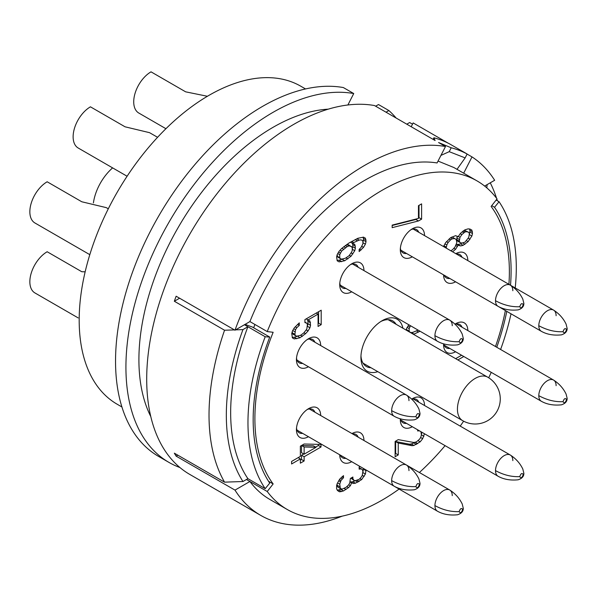 <?xml version="1.0" encoding="UTF-8"?>
<svg xmlns="http://www.w3.org/2000/svg" width="597" height="597" viewBox="0 0 597 597"><rect width="100%" height="100%" fill="white"/><g stroke="black" fill="none" stroke-linecap="round" stroke-linejoin="round"><path stroke-width="0.9" d="M438.041 161.071L453.899 167.541L476.996 180.876A189.734 109.542 120 0 0 267.225 331.581L249.912 321.582L234.987 330.201A208.092 120.146 -60 0 1 445.489 146.526L438.564 142.526L451.213 147.78L449.22 151.668L440.944 155.399M445.489 146.526L437.079 162.951A189.734 109.542 120 0 0 249.912 321.582M508.92 284.321A179.943 103.885 120 0 0 491.115 206.443L497.04 198.891A189.734 109.542 120 0 0 476.996 180.876M466.421 153.571L467.123 154.011L465.138 157.899L457.011 169.339M465.138 157.899L449.22 151.668M234.987 330.201L176.13 296.216A208.092 120.146 -60 0 0 174.339 301.246L179.593 298.216M342.223 516.136A208.092 120.146 -60 0 1 260.777 515.412A208.092 120.146 -60 0 1 234.987 490.115L176.13 456.13L177.802 455.168M176.13 456.13A208.092 120.146 -60 0 1 174.339 453.168L224.547 482.152A208.092 120.146 -60 0 1 224.547 330.231L234.472 329.902M234.987 490.115L249.912 481.495L246.449 479.503M268.523 481.272L273.15 483.943L267.225 491.495L249.912 481.495A189.734 109.542 120 0 0 269.956 499.51L287.269 509.51A189.734 109.542 120 0 0 399.109 489.062M273.15 483.943A179.943 103.885 120 0 1 273.15 332.283L267.225 331.581M267.225 491.495A189.734 109.542 120 0 0 287.269 509.51M419.392 472.503A189.734 109.542 120 0 0 445.086 445.646M460.205 426.109A189.734 109.542 120 0 0 463.63 421.191M488.704 377.774A189.734 109.542 120 0 0 491.241 372.349M495.473 346.521A179.943 103.885 120 0 0 505.375 310.544M455.578 351.76A17.134 9.895 -60 0 1 443.586 344.693A17.134 9.895 -60 0 1 443.608 343.827M454.966 324.156A17.134 9.895 -60 0 1 455.705 323.708A17.134 9.895 -60 0 1 467.824 330.559M455.832 253.673A17.134 9.895 -60 0 1 467.824 260.598M455.578 281.799A17.134 9.895 -60 0 1 443.586 274.874M412.303 426.721A17.134 9.895 -60 0 1 400.311 419.654A17.134 9.895 -60 0 1 400.333 418.781M411.684 399.117A17.134 9.895 -60 0 1 412.43 398.662A17.134 9.895 -60 0 1 424.542 405.52M351.961 433.571A17.134 9.895 -60 0 1 363.954 440.496M351.715 461.697A17.134 9.895 -60 0 1 339.723 454.772M308.433 436.713A17.134 9.895 -60 0 1 296.44 429.646A17.134 9.895 -60 0 1 308.559 408.661A17.134 9.895 -60 0 1 320.679 415.512M308.433 366.752A17.134 9.895 -60 0 1 296.44 359.685A17.134 9.895 -60 0 1 308.559 338.693A17.134 9.895 -60 0 1 320.679 345.551M351.715 291.791A17.134 9.895 -60 0 1 339.723 284.724A17.134 9.895 -60 0 1 351.834 263.74A17.134 9.895 -60 0 1 363.954 270.59M412.303 256.814A17.134 9.895 -60 0 1 400.311 249.747A17.134 9.895 -60 0 1 412.43 228.755A17.134 9.895 -60 0 1 424.542 235.606M408.833 324.768L406.647 328.313L406.199 330.111M413.557 334.357L420.004 331.223M418.131 330.134L412.908 332.35L411.027 332.581L409.781 332.029L409.154 331.119L409.154 328.566L410.52 325.746M457.862 359.939L463.802 356.506M461.6 355.237L455.653 358.663M304.918 322.581L306.798 323.201L307.425 324.537L306.798 329.148L303.664 333.074L300.537 335.305L296.776 336.201L295.522 335.656L294.896 334.313L295.522 329.708L296.776 327.708L299.284 325.41L299.284 322.865L294.269 327.88L292.396 331.089L291.769 333.574L292.396 337.887L294.269 338.924L299.91 337.798L305.545 333.693L308.045 330.969L309.925 327.76L310.552 325.275L309.925 320.97L308.045 319.925L318.067 314.141L318.067 326.462L321.193 324.656L321.193 310.209L304.918 319.611L304.918 322.581M420.93 431.706L421.415 434.75L420.788 437.243L419.534 439.235L416.407 441.892L413.9 442.489L398.244 439.631L395.117 441.444L395.117 456.735L398.244 454.929L398.244 443.034L412.02 445.698L413.9 445.466L420.161 441.847L422.669 438.705L424.467 433.743M417.654 429.81L417.654 430.974L419.318 430.765M321.022 444.437L304.119 444.004L300.358 446.175L300.358 456.369L291.597 461.429L291.597 463.981L300.358 458.914L300.358 463.168L304.119 460.996L304.119 456.75L321.022 446.989L321.022 444.437M418.467 220.965L421.601 219.159L421.601 203.868L418.467 205.674L418.467 218.42L392.169 225.106L392.169 227.658L418.467 220.965L415.878 219.472L417.079 218.771M351.006 256.27L354.76 250.703L355.387 248.218L354.76 244.33L352.26 243.233L359.148 240.106L361.021 239.867L362.275 240.419L362.901 241.33L362.901 243.882L361.021 247.516L359.148 249.449L359.148 251.568L363.528 247.345L365.409 244.136L366.036 241.651L365.409 238.188L363.528 237.151L357.894 238.278L349.126 242.912L341.611 248.524L339.111 251.247L337.23 254.456L336.604 256.941L337.23 260.829L339.111 261.867L344.745 260.732L351.006 256.27L349.379 255.337M452.593 251.807L455.593 249.262L458.093 245.263L460.6 245.942L463.108 245.345L468.115 241.606L471.869 236.039L472.496 233.554L471.869 230.091L469.988 229.054L468.115 228.86L464.981 229.823L460.6 233.203L458.093 236.77L455.593 235.666L450.578 237.71L445.571 242.725L443.534 246.576M360.2 466.6L359.148 467.033L359.148 469.152L361.021 468.921L362.275 469.473L362.901 471.234L362.275 475.421L361.021 477.413L359.148 479.346L355.387 480.667L354.133 480.54L352.887 478.719L352.887 477.018L350.379 478.466L349.752 483.07L348.499 485.07L345.999 487.368L342.238 489.107L340.357 488.495L339.738 484.182L340.984 480.488L343.491 477.764L343.491 475.645L339.738 479.085L337.23 483.51L336.604 485.57L336.604 488.965L338.484 491.279L339.738 491.831L343.491 490.935L348.499 487.622L350.379 485.682L351.633 482.839L353.506 483.451L355.387 483.219L361.648 479.6L365.409 474.033L366.036 469.966M377.797 371.662A29.992 17.313 -60 0 1 360.924 357.439A29.992 17.313 -60 0 1 382.132 320.708A29.992 17.313 -60 0 1 402.893 328.201M484.637 186.063L494.652 180.279A208.092 120.146 -60 0 0 472.011 156.907L463.675 173.19M472.011 156.907L467.093 154.071M448.317 143.235L413.154 122.93L411.206 126.728M260.777 515.412L189.801 474.436A208.092 120.146 120 0 1 179.69 252.919A208.092 120.146 120 0 1 374.513 105.55L435.101 140.526L433.9 137.788A208.092 120.146 120 0 1 449.81 144.019L466.436 153.578M174.339 301.246L224.547 330.231M467.123 154.011A208.092 120.146 120 0 0 451.213 147.78M490.256 182.824A208.092 120.146 -60 0 1 496.547 198.241M496.838 199.152A208.092 120.146 -60 0 1 497.323 200.719M406.788 124.183L409.646 122.534L412.505 124.183M328.231 109.161A189.734 109.542 120 0 0 289.515 118.982A189.734 109.542 120 0 0 256.628 137.974A189.734 109.542 120 0 0 150.772 416.534M515.218 287.955A189.734 109.542 -60 0 0 499.062 201.726L496.144 200.04M511.017 313.806A189.734 109.542 -60 0 1 500.607 349.484M433.9 137.788L433.086 139.37M347.887 104.982L353.737 93.55A208.092 120.146 -60 0 0 158.914 240.927A208.092 120.146 -60 0 0 169.026 462.444L158.638 456.444A208.092 120.146 -60 0 1 148.526 234.934A208.092 120.146 -60 0 1 343.35 87.558L353.737 93.55M179.928 467.541A208.092 120.146 -60 0 1 169.026 462.444M386.013 112.191L388.871 110.542L378.483 104.542L375.625 106.191M388.871 110.542A208.092 120.146 -60 0 1 396.132 118.034M305.53 88.946L300.828 86.237A183.615 106.012 120 0 0 159.332 135.429A183.615 106.012 120 0 0 79.185 320.208A183.615 106.012 120 0 0 117.213 404.259L121.915 406.975M112.624 167.891A36.723 21.201 120 0 0 93.416 202.928M389.557 320.507A26.32 15.194 120 0 0 389.043 319.731A36.723 21.201 -60 0 1 389.043 320.208M363.946 363.67A36.723 21.201 -60 0 1 363.558 363.909M364.461 363.969A26.32 15.194 -60 0 1 363.536 363.909M370.953 367.715A26.32 15.194 -60 0 1 366.379 366.483A26.32 15.194 -60 0 1 360.969 355.864M380.789 321.529A26.32 15.194 -60 0 1 392.692 320.902A26.32 15.194 -60 0 1 396.05 324.253M443.795 343.879A13.462 7.776 120 0 0 446.377 347.857A13.462 7.776 120 0 0 449.795 348.417M455.108 324.298A13.462 7.776 -60 0 1 459.839 324.537A13.462 7.776 -60 0 1 462.033 327.216M556.106 315.709A12.238 7.067 120 0 0 553.576 310.104A12.238 7.067 120 0 0 544.143 313.388A12.238 7.067 120 0 0 538.8 325.701A12.238 7.067 120 0 0 541.33 331.305L444.183 275.217A13.462 7.776 120 0 0 446.377 277.896A13.462 7.776 120 0 0 449.795 278.456M456.421 254.016A13.462 7.776 -60 0 1 459.839 254.576A13.462 7.776 -60 0 1 462.033 257.255M400.52 418.84A13.462 7.776 120 0 0 403.094 422.818A13.462 7.776 120 0 0 406.512 423.377M411.826 399.251A13.462 7.776 -60 0 1 416.564 399.497A13.462 7.776 -60 0 1 418.758 402.177M85.155 271.822L81.782 271.732L47.163 251.747A24.484 14.134 -60 0 0 29.85 281.732A24.484 14.134 -60 0 0 34.917 292.933L78.2 317.925A24.484 14.134 -60 0 1 78.11 317.873M452.242 495.614A12.238 7.067 120 0 0 449.705 490.01A12.238 7.067 120 0 0 440.273 493.286A12.238 7.067 120 0 0 434.929 505.607A12.238 7.067 120 0 0 437.467 511.211L340.312 455.123A13.462 7.776 120 0 0 342.506 457.802A13.462 7.776 120 0 0 345.924 458.362M352.558 433.922A13.462 7.776 -60 0 1 355.976 434.474A13.462 7.776 -60 0 1 358.163 437.153M296.522 428.012A13.462 7.776 120 0 0 299.231 432.81A13.462 7.776 120 0 0 302.649 433.37M307.186 409.542A13.462 7.776 -60 0 1 312.694 409.49A13.462 7.776 -60 0 1 314.888 412.169M89.811 254.665L34.917 222.972A24.484 14.134 -60 0 1 29.85 211.763A24.484 14.134 -60 0 1 47.163 181.779L81.782 201.771L106.266 207.629L108.296 208.801M296.522 358.051A13.462 7.776 120 0 0 299.231 362.849A13.462 7.776 120 0 0 302.649 363.409M307.186 339.581A13.462 7.776 -60 0 1 312.694 339.529A13.462 7.776 -60 0 1 314.888 342.208M127.094 176.242L78.2 148.011A24.484 14.134 -60 0 1 73.125 136.803A24.484 14.134 -60 0 1 90.438 106.826L125.064 126.81L149.541 132.668L157.571 137.303M339.797 283.09A13.462 7.776 120 0 0 342.506 287.888A13.462 7.776 120 0 0 345.924 288.448M350.461 264.62A13.462 7.776 -60 0 1 355.976 264.568A13.462 7.776 -60 0 1 358.163 267.247M165.929 128.706L138.788 113.034A24.484 14.134 -60 0 1 133.721 101.826A24.484 14.134 -60 0 1 151.026 71.841L185.652 91.834L207.405 96.274M400.386 248.106A13.462 7.776 120 0 0 403.094 252.912A13.462 7.776 120 0 0 406.512 253.471M411.049 229.644A13.462 7.776 -60 0 1 416.564 229.591A13.462 7.776 -60 0 1 418.758 232.27M499.062 201.726L494.532 207.278L491.727 205.659M494.532 207.278A182.391 105.303 -60 0 1 510.517 285.247M506.793 311.365A182.391 105.303 -60 0 1 496.756 347.267M486.801 187.854L487.145 184.615M235.569 329.865L242.949 329.596L247.897 326.746L244.434 324.746M242.949 329.596A195.853 113.079 120 0 0 242.949 481.518L224.547 482.152M247.897 478.667L265.202 488.659A189.734 109.542 -60 0 1 265.202 336.738L247.897 326.746A189.734 109.542 120 0 0 247.897 478.667L242.949 481.518M245.188 324.313A17.134 3.769 20.8 0 0 252.18 326.932L269.732 337.066L265.202 336.738M265.202 488.659L269.732 483.107A182.391 105.303 -60 0 1 269.732 337.066M254.926 324.477A179.943 103.885 120 0 0 253.65 327.783M409.781 326.932L408.042 325.932M409.154 328.566L407.169 327.425M409.154 331.119L406.557 329.619L406.557 328.678M409.781 332.029L406.557 329.619M418.542 332.066L416.505 330.887M414.161 334.171L411.564 332.671L412.012 332.462M410.96 332.857L411.564 332.671M306.798 323.201L304.918 322.111M321.193 324.656L318.597 323.156L318.597 311.709M318.067 323.462L318.597 323.156M318.067 314.141L316.223 313.082M308.045 319.925L306.209 318.865M310.552 322.731L307.955 321.231L307.351 319.522M310.552 325.275L307.955 323.775L307.955 321.231M309.925 327.76L307.425 326.313M307.425 325.895L307.955 323.775M308.045 330.969L306.291 329.954M305.545 333.693L303.955 332.775M302.41 336.35L300.575 335.283M299.91 337.798L297.664 336.096M296.776 338.753L294.179 337.253L297.313 336.298M294.269 338.924L292.373 337.827M292.217 337.387L294.179 337.253M299.284 325.41L297.575 324.425M296.776 327.708L295.246 326.82M295.522 329.708L293.791 328.701M294.896 331.768L292.731 330.514M294.896 334.313L292.299 332.813L292.299 331.454M295.522 335.656L292.926 334.156L292.299 332.813M423.915 436.28L421.392 434.825M421.415 434.355L421.87 432.243M422.669 438.705L420.616 437.519M420.161 441.847L418.131 440.676M417.654 443.72L415.072 442.213L413.811 442.944L416.407 444.444M413.9 445.466L411.303 443.967L413.811 442.944M412.02 445.698L409.423 444.198L411.303 443.967M398.244 443.034L395.647 441.534L409.423 444.198M398.244 454.929L395.647 453.429L395.647 441.534M395.117 453.735L395.647 453.429M321.022 446.989L318.425 445.489L318.425 444.369M304.119 456.75L301.522 455.25L303.731 453.974M315.626 447.108L318.425 445.489M304.119 460.996L301.522 459.496L301.522 455.25M300.358 460.168L301.522 459.496M300.358 458.914L298.157 457.645M304.119 446.981L301.545 445.489L313.418 445.832L316.014 447.332L304.119 454.198L304.119 446.981L316.014 447.332M304.119 454.198L301.522 452.698L301.522 445.504M418.467 217.972L419.004 217.659L419.004 205.368M421.601 219.159L419.004 217.659M392.169 225.494L415.878 219.472M352.887 253.912L351.126 252.897M347.872 258.926L346.036 257.867M344.745 260.732L342.148 259.24L342.499 259.031M341.611 261.695L339.014 260.195L342.148 259.24M339.111 261.867L337.208 260.77M337.051 260.329L339.014 260.195M366.036 239.949L363.439 238.449L362.983 237.188M366.036 241.651L363.439 240.151L363.439 238.449M365.409 244.136L362.901 242.688M362.901 242.27L363.439 240.151M363.528 247.345L361.767 246.322M361.021 250.061L359.439 249.143M362.275 240.419L361.021 239.867M359.148 240.106L356.849 238.778M357.446 238.494L358.424 238.367M357.267 240.763L355.2 239.569M353.506 242.509L351.67 241.442M352.26 243.233L350.417 242.166M355.387 246.098L352.79 244.598L352.312 243.255M355.387 248.218L352.79 246.718L352.79 244.598M354.76 250.703L352.26 249.255M352.26 248.837L352.79 246.718M346.887 244.427L349.036 245.068L352.26 247.479L352.26 250.449L351.633 252.083L349.126 255.658L345.372 258.247L341.611 259.143L340.357 258.591L339.738 257.68L339.738 254.71L341.611 251.076L347.245 246.546L349.126 245.889L351.633 246.561M340.357 258.591L337.768 257.098L337.141 254.822M339.738 257.68L337.141 256.18M339.738 254.71L337.753 253.561M340.357 253.068L338.626 252.068M341.611 251.076L340.081 250.188M343.491 249.143L341.939 248.248M345.372 247.628L343.76 246.703M347.245 246.546L345.357 245.457M349.126 245.889L346.753 244.516M350.379 246.016L347.782 244.516M458.093 236.77L456.966 236.113M472.496 231.852L469.899 230.352L469.414 228.994M472.496 233.554L469.899 232.054L469.899 230.352M471.869 236.039L469.369 234.591M469.369 234.173L469.899 232.054M469.988 239.248L468.205 238.218M468.115 241.606L466.436 240.636M464.981 244.263L462.765 242.986M463.108 245.345L460.511 243.845L461.824 243.091M460.6 245.942L458.003 244.442L460.511 243.845M456.392 244.285L458.003 244.442M458.093 245.263L456.339 244.255M457.466 246.479L455.78 245.501M455.593 249.262L453.869 248.262M451.578 237.136L452.369 237.076L456.22 239.554L456.839 242.591L454.966 247.076L452.459 249.792L450.787 250.762M466.861 231.711L464.287 230.226L468.742 232.323L469.369 233.658L468.742 237.419L464.981 242.136L461.854 243.098L459.974 242.479L459.347 241.143L459.974 237.382L461.854 234.599L464.981 231.942L466.861 231.711L468.742 232.323M459.974 242.479L457.377 240.987L456.75 239.643L457.257 236.285M446.198 248.113L446.825 244.979L444.907 243.867M446.198 247.039L443.847 245.68M446.825 244.979L448.078 242.554L450.578 239.837L452.459 238.748L454.966 238.576M448.078 242.554L446.452 241.621M450.578 239.837L449.093 238.972M452.459 238.748L450.623 237.688M459.347 241.143L456.75 239.643M459.347 239.449L456.75 237.949M459.974 237.382L458.28 236.412M461.854 234.599L460.227 233.666M463.727 232.666L462.168 231.763M464.981 231.942L463.145 230.882M339.738 491.831L337.633 490.615M337.245 490.316L341.574 489.04M341.611 491.592L339.014 490.1M343.491 477.764L341.954 476.876M342.238 478.913L340.738 478.048M340.984 480.488L339.424 479.585M340.357 481.697L338.7 480.742M339.738 484.182L337.536 482.913M339.738 486.734L337.141 485.234L337.141 483.809M340.357 488.495L337.768 486.995L337.141 485.234M340.984 488.98L337.768 486.995M352.887 478.719L351.409 477.869M354.133 480.54L350.924 478.145M362.275 469.473L359.148 467.735M361.021 468.921L359.148 467.839M366.036 470.697L363.439 469.205L363.439 468.466M365.409 474.033L362.901 472.593M362.901 472.048L363.439 469.205M364.155 476.458L362.289 475.376M361.648 479.6L359.887 478.585M359.148 481.473L357.058 480.272M357.894 482.197L355.349 480.667M355.387 483.219L352.79 481.719L355.297 480.697M353.506 483.451L350.917 481.951L352.79 481.719M351.633 482.839L350.006 481.898M350.051 481.675L350.917 481.951M350.379 485.682L348.715 484.727M348.499 487.622L346.797 486.637M345.999 489.488L344.156 488.428M343.491 490.935L340.894 489.436M462.63 420.646A25.096 25.096 0 0 0 500.271 398.915A25.096 25.096 0 0 0 487.727 377.185A25.096 14.485 120 0 0 475.182 378.423A25.096 14.485 120 0 0 458.787 400.535A25.096 14.485 120 0 0 462.63 420.646L363.021 363.133M556.106 385.669A12.238 7.067 120 0 0 553.576 380.065L553.576 380.065A12.238 7.067 120 0 0 544.143 383.349A12.238 7.067 120 0 0 538.8 395.669A12.238 7.067 120 0 0 541.33 401.266L444.183 345.178M566.493 399.662C565.344 397.751 564.187 398.415 563.031 401.662C564.187 403.572 565.344 402.908 566.493 399.662L567.135 398.348C567.232 401.378 565.329 403.535 561.456 404.826C553.673 405.624 546.964 404.438 541.33 401.266M563.031 401.662C554.956 402.05 546.874 400.05 538.8 395.669M566.493 329.701C565.344 327.79 564.187 328.454 563.031 331.701C564.187 333.611 565.344 332.947 566.493 329.701L567.135 328.387L566.083 324.081C563.292 318.313 559.128 313.656 553.576 310.104L510.435 285.202M541.33 331.305L541.33 331.305C546.964 334.477 553.673 335.663 561.456 334.857C565.329 333.574 567.232 331.417 567.15 328.387M563.031 331.701C554.956 332.089 546.874 330.089 538.8 325.701M512.83 460.63A12.238 7.067 120 0 0 510.293 455.026L510.293 455.026A12.238 7.067 120 0 0 500.861 458.309A12.238 7.067 120 0 0 495.517 470.623A12.238 7.067 120 0 0 498.055 476.227L400.908 420.139M523.218 474.622C522.062 472.712 520.912 473.376 519.756 476.622C520.912 478.533 522.062 477.869 523.218 474.622L523.86 473.309C523.95 476.339 522.054 478.495 518.174 479.787C510.398 480.585 503.689 479.398 498.055 476.227M519.756 476.622C511.674 477.01 503.599 475.011 495.517 470.623M462.63 509.607C461.474 507.696 460.324 508.36 459.168 511.599C460.324 513.517 461.474 512.845 462.63 509.607L463.272 508.293L462.22 503.987C459.429 498.219 455.257 493.562 449.705 490.01L406.572 465.1M437.467 511.211L437.467 511.211C443.101 514.383 449.81 515.562 457.586 514.763C461.466 513.472 463.362 511.316 463.279 508.293M459.168 511.599C451.086 511.995 443.011 509.995 434.929 505.607M408.967 470.623A12.238 7.067 120 0 0 406.43 465.018L406.43 465.018A12.238 7.067 120 0 0 396.998 468.302A12.238 7.067 120 0 0 391.654 480.622A12.238 7.067 120 0 0 394.192 486.219L297.037 430.131M419.348 484.615C418.198 482.704 417.042 483.369 415.885 486.615C417.042 488.525 418.198 487.861 419.348 484.615L419.997 483.309C420.087 486.331 418.184 488.488 414.311 489.779C406.527 490.577 399.818 489.391 394.192 486.219M415.885 486.615C407.811 487.003 399.729 485.01 391.654 480.622M408.967 400.662A12.238 7.067 120 0 0 406.43 395.057L406.43 395.057A12.238 7.067 120 0 0 396.998 398.341A12.238 7.067 120 0 0 391.654 410.654A12.238 7.067 120 0 0 394.192 416.258L297.037 360.17M419.348 414.654C418.198 412.743 417.042 413.408 415.885 416.654C417.042 418.564 418.198 417.9 419.348 414.654L419.997 413.34C420.087 416.37 418.184 418.527 414.311 419.81C406.527 420.616 399.818 419.43 394.192 416.258M415.885 416.654C407.811 417.042 399.729 415.042 391.654 410.654M452.242 325.701A12.238 7.067 120 0 0 449.705 320.096L449.705 320.096A12.238 7.067 120 0 0 440.273 323.38A12.238 7.067 120 0 0 434.929 335.701A12.238 7.067 120 0 0 437.467 341.297L340.312 285.209M462.63 339.693C461.474 337.783 460.324 338.447 459.168 341.693C460.324 343.603 461.474 342.939 462.63 339.693L463.272 338.38C463.362 341.409 461.466 343.566 457.586 344.857C449.81 345.656 443.101 344.469 437.467 341.297M459.168 341.693C451.086 342.081 443.011 340.081 434.929 335.701M512.83 290.724A12.238 7.067 120 0 0 510.293 285.12L510.293 285.12A12.238 7.067 120 0 0 500.861 288.396A12.238 7.067 120 0 0 495.517 300.716A12.238 7.067 120 0 0 498.055 306.321L400.908 250.233M523.218 304.716C522.062 302.806 520.912 303.47 519.756 306.716C520.912 308.627 522.062 307.955 523.218 304.716L523.86 303.403C523.95 306.425 522.054 308.582 518.174 309.873C510.398 310.679 503.689 309.492 498.055 306.321M519.756 306.716C511.674 307.104 503.599 305.104 495.517 300.716M487.727 377.185L388.117 319.671M567.15 398.348L566.083 394.042C563.292 388.281 559.128 383.617 553.576 380.065L456.421 323.977M523.875 473.309L522.808 469.003C520.017 463.235 515.845 458.578 510.293 455.026L413.146 398.938M420.004 483.309L418.937 478.995C416.154 473.234 411.982 468.57 406.43 465.018L309.276 408.93M420.004 413.34L418.937 409.035C416.154 403.266 411.982 398.609 406.43 395.057L309.276 338.969M463.279 338.38L462.22 334.074C459.429 328.313 455.257 323.649 449.705 320.096L352.558 264.008M523.875 303.403L522.808 299.097C520.017 293.328 515.845 288.672 510.293 285.12L413.146 229.032"/></g></svg>
